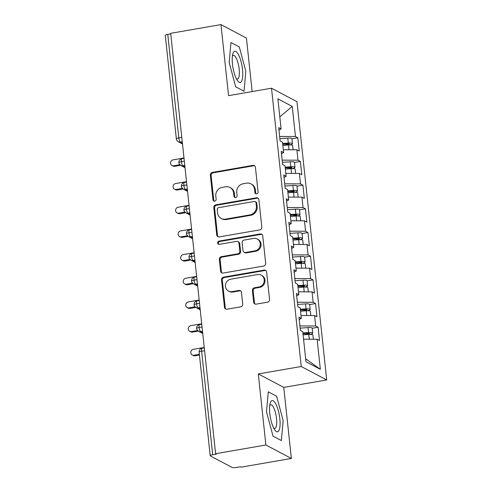 <?xml version="1.0" encoding="UTF-8"?>
<svg xmlns="http://www.w3.org/2000/svg" width="492" height="492" viewBox="0 0 492 492"><rect width="100%" height="100%" fill="white"/><g stroke="black" fill="none" stroke-linecap="round" stroke-linejoin="round"><path stroke-width="0.74" d="M256.664 193.903A1.673 1.562 -62.1 0 0 258.066 192.003L255.428 167.305A2.392 2.232 -62.1 0 0 252.925 165.367L212.347 172.403A2.392 2.232 -62.1 0 0 210.342 175.121L212.987 199.82A1.673 1.562 -62.1 0 0 214.733 201.173A1.673 1.562 -62.1 0 0 216.142 199.272L215.797 196.074A7.651 7.146 -62.1 0 1 222.218 187.384L225.6 186.8A7.651 7.146 -62.1 0 1 229.967 187.477A7.651 7.146 -62.1 0 1 233.608 192.987L233.946 196.185A1.673 1.562 -62.1 0 0 235.699 197.538A1.673 1.562 -62.1 0 0 237.107 195.638L236.763 192.44A7.651 7.146 -62.1 0 1 243.183 183.756L246.566 183.165A7.651 7.146 -62.1 0 1 250.932 183.842A7.651 7.146 -62.1 0 1 254.573 189.358L254.911 192.55A1.673 1.562 -62.1 0 0 256.664 193.903M253.663 302.223A2.392 2.232 -62.1 0 0 256.166 304.154L267.55 302.18A2.392 2.232 -62.1 0 0 269.555 299.468L266.621 272.033A2.392 2.232 -62.1 0 0 264.118 270.102L223.54 277.131A2.392 2.232 -62.1 0 0 221.535 279.85L224.469 307.285A2.392 2.232 -62.1 0 0 226.972 309.216L240.723 306.83A2.392 2.232 -62.1 0 0 242.728 304.118L241.474 292.377A2.392 2.232 -62.1 0 0 238.971 290.44L232.15 291.627A6.396 5.972 -62.1 0 1 228.497 291.061A6.396 5.972 -62.1 0 1 225.545 284.487A6.396 5.972 -62.1 0 1 230.822 279.185L257.537 274.554A6.396 5.972 -62.1 0 1 261.19 275.12A6.396 5.972 -62.1 0 1 264.142 281.695A6.396 5.972 -62.1 0 1 258.866 286.996L254.413 287.765A2.392 2.232 -62.1 0 0 252.408 290.483L253.663 302.223L254.432 302.629A2.392 2.232 -62.1 0 0 255.207 304.105M252.15 91.561L246.43 38.062L220.963 24.6L170.669 33.321L215.594 453.71L216.363 454.122L212.692 454.756A3.653 0.769 173.9 0 0 210.213 455.758A3.653 0.769 173.9 0 0 210.404 455.967L232.015 467.388A3.653 0.769 173.9 0 0 236.615 467.4L240.293 466.76L241.062 467.172L291.362 458.452L283.767 387.401L326.713 379.953L301.239 366.497L258.294 373.938L265.889 444.996L215.594 453.71M220.963 24.6L228.552 95.651L271.504 88.209L301.239 366.497M259.819 229.881A2.392 2.232 -62.1 0 0 261.83 227.169L258.897 199.734A2.392 2.232 -62.1 0 0 256.393 197.802L215.816 204.832A2.392 2.232 -62.1 0 0 213.811 207.55L216.744 234.979A2.392 2.232 -62.1 0 0 219.241 236.916L259.819 229.881M262.759 235.883L265.692 263.318A2.392 2.232 -62.1 0 1 263.687 266.031L223.11 273.066A2.392 2.232 -62.1 0 1 220.607 271.135L219.352 259.395A2.392 2.232 -62.1 0 1 221.357 256.676L237.814 253.823A2.392 2.232 -62.1 0 0 239.819 251.111L238.983 243.319A2.392 2.232 -62.1 0 0 236.486 241.387L219.352 244.358A1.673 1.562 -62.1 0 1 217.624 242.488A1.673 1.562 -62.1 0 1 219.002 241.105L260.256 233.952A2.392 2.232 -62.1 0 1 262.759 235.883M326.713 379.953L296.971 101.666L271.504 88.209M279.807 116.844L292.236 106.426L277.882 98.843L281.098 128.922L278.706 127.656L280.12 140.921L282.513 142.182L283.626 152.606L281.233 151.339L282.654 164.605L285.046 165.865L286.159 176.29L283.767 175.023L285.182 188.288L287.574 189.549L288.687 199.973L286.295 198.707L287.715 211.972L290.108 213.239L291.221 223.657L288.829 222.39L290.243 235.656L292.635 236.923L293.749 247.341L291.356 246.074L292.777 259.339L295.169 260.606L296.282 271.024L293.89 269.764L295.305 283.023L297.697 284.29L298.816 294.708L296.418 293.447L297.838 306.707L300.231 307.974L301.344 318.392L298.952 317.131L300.366 330.39L302.764 331.657L305.975 361.737L320.335 369.32L317.119 339.24L303.57 339.197M292.236 106.426L295.452 136.505L279.64 136.456M291.928 138.799L297.844 137.772L295.452 136.505M297.844 137.772L299.265 151.032L296.867 149.771L297.986 160.189L282.174 160.14M294.462 162.483L300.378 161.456L297.986 160.189M300.378 161.456L301.793 174.722L299.4 173.455L300.514 183.873L284.708 183.823M296.99 186.167L302.906 185.14L300.514 183.873M302.906 185.14L304.327 198.405L301.934 197.138L303.047 207.556L287.236 207.507M299.523 209.85L305.44 208.823L303.047 207.556M305.44 208.823L306.854 222.089L304.462 220.822L305.575 231.246L289.77 231.191M302.057 233.534L307.967 232.507L305.575 231.246M307.967 232.507L309.388 245.772L306.996 244.506L308.109 254.93L292.297 254.874M304.585 257.218L310.501 256.191L308.109 254.93M310.501 256.191L311.916 269.456L309.523 268.189L310.637 278.613L294.831 278.564M307.119 280.901L313.029 279.874L310.637 278.613M313.029 279.874L314.45 293.14L312.057 291.873L313.17 302.297L297.359 302.248M309.646 304.585L315.563 303.558L313.17 302.297M315.563 303.558L316.977 316.823L314.585 315.557L315.698 325.981L299.892 325.932M312.18 328.269L318.096 327.242L315.698 325.981M318.096 327.242L319.511 340.507L317.119 339.24M301.344 318.392L299.21 319.523M305.667 358.822L320.335 369.32M298.816 294.708L296.676 295.84M314.585 315.557L301.036 315.513M296.282 271.024L294.142 272.156M312.057 291.873L298.503 291.83M293.749 247.341L291.615 248.472M309.523 268.189L295.975 268.146M291.221 223.657L289.081 224.789M306.996 244.506L293.441 244.463M288.687 199.973L286.553 201.105M304.462 220.822L290.913 220.779M286.159 176.29L284.019 177.421M301.934 197.138L288.38 197.095M283.626 152.606L281.492 153.732M299.4 173.455L285.852 173.412M170.724 33.85L167.766 34.366L178.83 137.92L181.788 137.409M182.255 141.757L180.367 142.083A3.653 1.064 80.2 0 1 178.83 137.92A3.653 0.769 -6.1 0 0 176.357 138.922L165.287 35.362A3.653 0.769 -6.1 0 1 167.766 34.366M281.098 128.922L278.958 130.048M296.867 149.771L283.318 149.728M265.889 444.996L291.362 458.452M244.026 91.205L245.828 71.26L239.297 46.912L230.963 42.509L229.161 62.453L235.693 86.801L244.026 91.205L235.693 86.801L229.161 62.453L230.963 42.509L239.297 46.912L245.828 71.26L244.026 91.205M283.767 387.401L258.294 373.938M276.627 396.251L268.294 391.847L266.492 411.792L273.029 436.14L281.363 440.543L283.158 420.599L276.627 396.251L283.158 420.599L281.363 440.543L273.029 436.14L266.492 411.792L268.294 391.847L276.627 396.251M184.334 161.21L181.376 161.727A3.653 0.769 173.9 0 0 178.897 162.723A3.653 0.769 173.9 0 0 178.897 162.729A3.653 3.653 0 0 1 181.905 158.738A3.653 1.064 80.2 0 0 181.376 161.727A3.653 1.064 80.2 0 0 182.901 165.773L184.937 166.85M186.862 184.894L183.903 185.41A3.653 0.769 173.9 0 0 181.431 186.407A3.653 0.769 173.9 0 0 181.431 186.413A3.653 3.653 0 0 1 184.438 182.421A3.653 1.064 80.2 0 0 183.903 185.41A3.653 1.064 80.2 0 0 185.429 189.457L187.464 190.533M189.395 208.577L186.437 209.094A3.653 0.769 173.9 0 0 183.959 210.09A3.653 0.769 173.9 0 0 183.959 210.096A3.653 3.653 0 0 1 186.972 206.105A3.653 1.064 80.2 0 0 186.437 209.094A3.653 1.064 80.2 0 0 187.962 213.141L189.998 214.217M191.929 232.261L188.965 232.778A3.653 0.769 173.9 0 0 186.493 233.78L186.493 233.78A3.653 3.653 0 0 1 189.5 229.789A3.653 1.064 80.2 0 0 188.965 232.778A3.653 1.064 80.2 0 0 190.49 236.824L192.532 237.9M194.457 255.951L191.499 256.461A3.653 0.769 173.9 0 0 189.02 257.464A3.653 0.769 173.9 0 0 189.026 257.464A3.653 3.653 0 0 1 192.034 253.472A3.653 1.064 80.2 0 0 191.499 256.461A3.653 1.064 80.2 0 0 193.024 260.508L195.06 261.584M196.991 279.634L194.026 280.145A3.653 0.769 173.9 0 0 191.554 281.147A3.653 0.769 173.9 0 0 191.554 281.153A3.653 3.653 0 0 1 194.561 277.156A3.653 1.064 80.2 0 0 194.026 280.145A3.653 1.064 80.2 0 0 195.552 284.192L197.593 285.268M199.518 303.318L196.56 303.828A3.653 0.769 173.9 0 0 194.088 304.831A3.653 0.769 173.9 0 0 194.088 304.837A3.653 3.653 0 0 1 197.095 300.84A3.653 1.064 80.2 0 0 196.56 303.828A3.653 1.064 80.2 0 0 198.085 307.875L200.121 308.951M202.052 327.002L199.094 327.512A3.653 0.769 173.9 0 0 196.615 328.515A3.653 0.769 173.9 0 0 196.615 328.521C196.419 329.05 197.052 329.954 198.528 331.239A3.653 3.413 -62.1 0 0 200.613 331.559L202.655 332.635M256.129 193.903A1.673 1.562 -62.1 0 1 255.686 192.962L255.342 189.764A7.651 7.146 -62.1 0 0 251.707 184.248L250.932 183.842M229.967 187.477L230.742 187.882A7.651 7.146 -62.1 0 1 234.377 193.399L234.721 196.591A1.673 1.562 -62.1 0 0 235.164 197.538M254.659 165.829A2.392 2.232 -62.1 0 0 253.7 165.779L213.122 172.815A2.392 2.232 -62.1 0 0 211.117 175.527L213.756 200.226A1.673 1.562 -62.1 0 0 214.198 201.173M258.122 198.258A2.392 2.232 -62.1 0 0 257.162 198.208L216.591 205.244A2.392 2.232 -62.1 0 0 214.58 207.956L217.513 235.391A2.392 2.232 -62.1 0 0 218.288 236.867M256.012 202.839A1.673 1.562 -62.1 0 0 254.259 201.486L218.645 207.661A1.673 1.562 -62.1 0 0 217.236 209.561L217.599 212.931A7.651 7.146 -62.1 0 0 221.24 218.448A7.651 7.146 -62.1 0 0 225.607 219.118L249.954 214.899A7.651 7.146 -62.1 0 0 256.375 206.209L256.012 202.839L256.787 203.245A1.673 1.562 -62.1 0 0 255.988 202.04L255.219 201.634M221.24 218.448L222.009 218.854A7.651 7.146 -62.1 0 0 226.382 219.53L225.607 219.118M256.787 203.245L257.144 206.615A7.651 7.146 -62.1 0 1 250.723 215.305L226.382 219.53M237.851 241.597L238.62 242.002A2.392 2.232 -62.1 0 1 239.758 243.731L240.588 251.517A2.392 2.232 -62.1 0 1 238.583 254.235L222.126 257.082A2.392 2.232 -62.1 0 0 220.121 259.801L221.375 271.541A2.392 2.232 -62.1 0 0 222.15 273.017M261.984 234.407A2.392 2.232 -62.1 0 0 261.031 234.358L219.776 241.51A1.673 1.562 -62.1 0 0 218.811 244.352M254.887 250.865A6.396 5.972 -62.1 0 0 260.163 245.563A6.396 5.972 -62.1 0 0 257.211 238.989A6.396 5.972 -62.1 0 0 253.558 238.429L244.149 240.059A2.392 2.232 -62.1 0 0 242.144 242.771L242.974 250.563A2.392 2.232 -62.1 0 0 245.477 252.494L254.887 250.865L255.662 251.271A6.396 5.972 -62.1 0 0 260.938 245.969A6.396 5.972 -62.1 0 0 257.986 239.395L257.211 238.989M244.112 252.285L244.881 252.691A2.392 2.232 -62.1 0 0 246.246 252.9L245.477 252.494M255.662 251.271L246.246 252.9M261.19 275.12L261.959 275.526A6.396 5.972 -62.1 0 1 264.911 282.101A6.396 5.972 -62.1 0 1 259.635 287.402L255.182 288.177A2.392 2.232 -62.1 0 0 253.177 290.889L254.432 302.629M228.497 291.061L229.272 291.467A6.396 5.972 -62.1 0 0 232.925 292.033L232.15 291.627M240.699 290.901A2.392 2.232 -62.1 0 0 239.739 290.852L232.925 292.033M265.852 270.557A2.392 2.232 -62.1 0 0 264.893 270.508L224.315 277.543A2.392 2.232 -62.1 0 0 222.31 280.255L225.238 307.691A2.392 2.232 -62.1 0 0 226.012 309.167M282.722 144.15L287.851 143.787A1.704 0.357 -6.1 0 1 289.21 143.892A1.704 0.357 -6.1 0 1 289.302 143.99A1.704 0.357 -6.1 0 1 288.152 144.451L282.888 145.374M282.654 143.48L288.312 143.08A4.871 1.021 -6.1 0 1 292.199 143.375A4.871 1.021 -6.1 0 1 292.451 143.652L291.916 138.676A4.871 1.021 173.9 0 0 291.664 138.4A4.871 1.021 173.9 0 0 287.783 138.111L279.88 138.67M292.451 143.652A4.871 1.021 -6.1 0 1 289.45 144.931M282.857 145.38L288.515 144.974A4.871 1.021 -6.1 0 1 292.402 145.269A4.871 1.021 -6.1 0 1 292.654 145.546L293.103 149.759M173.744 165.773L174.746 166.308A3.044 2.841 117.9 0 1 173.006 166.038L172.003 165.509A3.044 2.841 -62.1 0 0 173.744 165.773L179.851 164.715M183.99 157.969L173.11 159.857A3.044 2.841 -62.1 0 0 172.003 165.509M174.746 166.308L180.552 165.3M285.255 167.833L290.385 167.471A1.704 0.357 -6.1 0 1 291.744 167.575A1.704 0.357 -6.1 0 1 291.83 167.674A1.704 0.357 -6.1 0 1 290.686 168.141L285.415 169.057M285.182 167.169L290.846 166.763A4.871 1.021 -6.1 0 1 294.726 167.059A4.871 1.021 -6.1 0 1 294.979 167.335L294.45 162.36A4.871 1.021 173.9 0 0 294.198 162.083A4.871 1.021 173.9 0 0 290.317 161.794L282.408 162.354M294.979 167.335A4.871 1.021 -6.1 0 1 291.984 168.615M285.385 169.063L291.049 168.658A4.871 1.021 -6.1 0 1 294.929 168.953A4.871 1.021 -6.1 0 1 295.182 169.23L295.63 173.442M176.271 189.463L177.28 189.992A3.044 2.841 117.9 0 1 175.539 189.721L174.537 189.192A3.044 2.841 -62.1 0 0 176.271 189.463L182.384 188.399M186.517 181.653L175.644 183.541A3.044 2.841 -62.1 0 0 174.537 189.192M177.28 189.992L183.085 188.983M287.783 191.523L292.912 191.16A1.704 0.357 -6.1 0 1 294.271 191.259A1.704 0.357 -6.1 0 1 294.364 191.357A1.704 0.357 -6.1 0 1 293.22 191.825L287.949 192.741M287.715 190.853L293.38 190.447A4.871 1.021 -6.1 0 1 297.26 190.742A4.871 1.021 -6.1 0 1 297.512 191.019L296.977 186.05A4.871 1.021 173.9 0 0 296.731 185.767A4.871 1.021 173.9 0 0 292.845 185.478L284.942 186.037M297.512 191.019A4.871 1.021 -6.1 0 1 294.511 192.298M287.918 192.747L293.576 192.347A4.871 1.021 -6.1 0 1 297.463 192.636A4.871 1.021 -6.1 0 1 297.715 192.913L298.164 197.126M178.805 213.147L179.808 213.676A3.044 2.841 117.9 0 1 178.067 213.405L177.065 212.876A3.044 2.841 -62.1 0 0 178.805 213.147L184.912 212.083M189.051 205.336L178.172 207.224A3.044 2.841 -62.1 0 0 177.065 212.876M179.808 213.676L185.613 212.667M290.317 215.207L295.446 214.844A1.704 0.357 -6.1 0 1 296.805 214.942A1.704 0.357 -6.1 0 1 296.891 215.041A1.704 0.357 -6.1 0 1 295.747 215.508L290.477 216.425M290.243 214.537L295.907 214.137A4.871 1.021 -6.1 0 1 299.794 214.426A4.871 1.021 -6.1 0 1 300.04 214.703L299.511 209.733A4.871 1.021 173.9 0 0 299.259 209.451A4.871 1.021 173.9 0 0 295.378 209.162L287.476 209.721M300.04 214.703A4.871 1.021 -6.1 0 1 297.045 215.982M290.446 216.431L296.11 216.031A4.871 1.021 -6.1 0 1 299.991 216.32A4.871 1.021 -6.1 0 1 300.243 216.597L300.692 220.81M181.339 236.83L182.341 237.359A3.044 2.841 117.9 0 1 180.601 237.089L179.598 236.56A3.044 2.841 -62.1 0 0 181.339 236.83L187.446 235.773M191.579 229.02L180.705 230.908A3.044 2.841 -62.1 0 0 179.598 236.56M182.341 237.359L188.147 236.351M292.851 238.891L297.98 238.528A1.704 0.357 -6.1 0 1 299.339 238.626A1.704 0.357 -6.1 0 1 299.425 238.725A1.704 0.357 -6.1 0 1 298.281 239.192L293.011 240.108M292.777 238.22L298.441 237.82A4.871 1.021 -6.1 0 1 302.322 238.11A4.871 1.021 -6.1 0 1 302.574 238.386L302.045 233.417A4.871 1.021 173.9 0 0 301.793 233.134A4.871 1.021 173.9 0 0 297.906 232.845L290.003 233.405M302.574 238.386A4.871 1.021 -6.1 0 1 299.573 239.665M292.98 240.114L298.644 239.715A4.871 1.021 -6.1 0 1 302.525 240.004A4.871 1.021 -6.1 0 1 302.777 240.28L303.226 244.493M183.867 260.514L184.869 261.043A3.044 2.841 117.9 0 1 183.135 260.772L182.126 260.243A3.044 2.841 -62.1 0 0 183.867 260.514L189.973 259.456M194.112 252.703L183.233 254.592A3.044 2.841 -62.1 0 0 182.126 260.243M184.869 261.043L190.681 260.034M242.513 69.507A15.836 4.6 80.2 0 0 237.919 53.689A15.836 4.6 80.2 0 0 232.808 54.003A15.836 4.6 80.2 0 0 232.476 64.206A15.836 4.6 80.2 0 0 237.408 80.534A15.836 4.6 80.2 0 0 242.513 69.507M236.301 78.646A11.986 3.487 80.2 0 0 237.445 79.034A11.986 3.487 80.2 0 0 239.198 69.224A11.986 3.487 80.2 0 0 233.356 55.405A11.986 3.487 80.2 0 0 232.402 56.156M279.843 418.846A15.836 4.6 80.2 0 0 275.256 403.034A15.836 4.6 80.2 0 0 270.139 403.342A15.836 4.6 80.2 0 0 269.813 413.544A15.836 4.6 80.2 0 0 274.739 429.879A15.836 4.6 80.2 0 0 279.843 418.846M273.632 427.991A11.986 3.487 80.2 0 0 274.782 428.372A11.986 3.487 80.2 0 0 276.535 418.569A11.986 3.487 80.2 0 0 270.686 404.75A11.986 3.487 80.2 0 0 269.733 405.494M295.378 262.574L300.507 262.211A1.704 0.357 -6.1 0 1 301.867 262.31A1.704 0.357 -6.1 0 1 301.953 262.408A1.704 0.357 -6.1 0 1 300.809 262.876L295.538 263.798M295.305 261.904L300.969 261.504A4.871 1.021 -6.1 0 1 304.856 261.793A4.871 1.021 -6.1 0 1 305.101 262.07L304.573 257.101A4.871 1.021 173.9 0 0 304.32 256.818A4.871 1.021 173.9 0 0 300.44 256.529L292.537 257.088M305.101 262.07A4.871 1.021 -6.1 0 1 302.106 263.349M295.507 263.798L301.172 263.398A4.871 1.021 -6.1 0 1 305.058 263.687A4.871 1.021 -6.1 0 1 305.304 263.97L305.76 268.177M186.4 284.198L187.403 284.727A3.044 2.841 117.9 0 1 185.662 284.456L184.66 283.927A3.044 2.841 -62.1 0 0 186.4 284.198L192.507 283.14M196.64 276.393L185.767 278.275A3.044 2.841 -62.1 0 0 184.66 283.927M187.403 284.727L193.208 283.718M297.912 286.258L303.041 285.895A1.704 0.357 -6.1 0 1 304.4 285.993A1.704 0.357 -6.1 0 1 304.487 286.092A1.704 0.357 -6.1 0 1 303.343 286.559L298.072 287.482M297.838 285.588L303.502 285.188A4.871 1.021 -6.1 0 1 307.383 285.477A4.871 1.021 -6.1 0 1 307.635 285.76L307.106 280.784A4.871 1.021 173.9 0 0 306.854 280.508A4.871 1.021 173.9 0 0 302.967 280.212L295.065 280.772M307.635 285.76A4.871 1.021 -6.1 0 1 304.64 287.033M298.041 287.482L303.705 287.082A4.871 1.021 -6.1 0 1 307.586 287.371A4.871 1.021 -6.1 0 1 307.838 287.654L308.287 291.861M188.928 307.881L189.93 308.41A3.044 2.841 117.9 0 1 188.196 308.146L187.194 307.611A3.044 2.841 -62.1 0 0 188.928 307.881L195.035 306.823M199.174 300.077L188.295 301.959A3.044 2.841 -62.1 0 0 187.194 307.611M189.93 308.41L195.742 307.402M300.44 309.942L305.569 309.579A1.704 0.357 -6.1 0 1 306.928 309.677A1.704 0.357 -6.1 0 1 307.02 309.775A1.704 0.357 -6.1 0 1 305.87 310.243L300.6 311.165M300.372 309.271L306.03 308.871A4.871 1.021 -6.1 0 1 309.917 309.161A4.871 1.021 -6.1 0 1 310.169 309.443L309.634 304.468A4.871 1.021 173.9 0 0 309.382 304.191A4.871 1.021 173.9 0 0 305.501 303.896L297.599 304.456M310.169 309.443A4.871 1.021 -6.1 0 1 307.168 310.723M300.569 311.165L306.233 310.766A4.871 1.021 -6.1 0 1 310.12 311.055A4.871 1.021 -6.1 0 1 310.372 311.338L310.821 315.544M191.462 331.565L192.464 332.094A3.044 2.841 117.9 0 1 190.724 331.829L189.721 331.294A3.044 2.841 -62.1 0 0 191.462 331.565L197.569 330.507M201.708 323.761L190.828 325.642A3.044 2.841 -62.1 0 0 189.721 331.294M192.464 332.094L198.27 331.091M302.974 333.625L308.103 333.262A1.704 0.357 -6.1 0 1 309.462 333.367A1.704 0.357 -6.1 0 1 309.548 333.459A1.704 0.357 -6.1 0 1 308.404 333.927L303.133 334.849M302.9 332.955L308.564 332.555A4.871 1.021 -6.1 0 1 312.445 332.844A4.871 1.021 -6.1 0 1 312.697 333.127L312.168 328.152A4.871 1.021 173.9 0 0 311.916 327.875A4.871 1.021 173.9 0 0 308.029 327.58L300.126 328.139M312.697 333.127A4.871 1.021 -6.1 0 1 309.702 334.406M303.103 334.849L308.767 334.449A4.871 1.021 -6.1 0 1 312.648 334.744A4.871 1.021 -6.1 0 1 312.9 335.021L313.349 339.228M193.989 355.249L194.998 355.777A3.044 2.841 117.9 0 1 193.258 355.513L192.255 354.978A3.044 2.841 -62.1 0 0 193.989 355.249L199.371 354.314M204.235 347.444L193.362 349.326A3.044 2.841 -62.1 0 0 192.255 354.978M194.998 355.777L199.445 355.009M204.58 350.685L201.622 351.196L212.692 454.756M204.278 347.844L202.157 348.207A3.653 1.064 80.2 0 0 201.622 351.196A3.653 0.769 173.9 0 0 199.149 352.198L210.213 455.758M182.495 143.99L178.282 141.764A3.653 3.413 -62.1 0 0 180.367 142.083L182.403 143.166M184.783 165.441L182.901 165.773A3.653 3.413 -62.1 0 1 180.81 165.447L185.023 167.674M187.317 189.125L185.429 189.457A3.653 3.413 -62.1 0 1 183.344 189.131L187.557 191.357M189.85 212.808L187.962 213.141M192.378 236.498L190.49 236.824A3.653 3.413 -62.1 0 1 188.405 236.498L192.618 238.731M194.912 260.182L193.024 260.508A3.653 3.413 -62.1 0 1 190.933 260.188L195.146 262.414M197.44 283.866L195.552 284.192A3.653 3.413 -62.1 0 1 193.467 283.872L197.679 286.098M199.973 307.549L198.085 307.875A3.653 3.413 -62.1 0 1 195.994 307.555L200.213 309.782M202.501 331.233L200.613 331.559A3.653 1.064 80.2 0 1 199.094 327.512A3.653 1.064 80.2 0 1 199.623 324.523A3.653 3.653 0 0 0 196.615 328.515M190.084 215.047L185.871 212.815A3.653 3.413 -62.1 0 0 187.956 213.141M255.342 189.764L254.573 189.358M234.721 196.591L233.946 196.185M234.377 193.399L233.608 192.987M213.756 200.226L212.987 199.82M211.117 175.527L210.342 175.121M213.122 172.815L212.347 172.403M253.7 165.779L252.925 165.367M255.686 192.962L254.911 192.55M217.513 235.391L216.744 234.979M214.58 207.956L213.811 207.55M216.591 205.244L215.816 204.832M257.162 198.208L256.393 197.802M250.723 215.305L249.954 214.899M257.144 206.615L256.375 206.209M221.375 271.541L220.607 271.135M220.121 259.801L219.352 259.395M222.126 257.082L221.357 256.676M238.583 254.235L237.814 253.823M240.588 251.517L239.819 251.111M239.758 243.731L238.983 243.319M219.776 241.51L219.002 241.105M261.031 234.358L260.256 233.952M253.177 290.889L252.408 290.483M255.182 288.177L254.413 287.765M259.635 287.402L258.866 286.996M239.739 290.852L238.971 290.44M225.238 307.691L224.469 307.285M222.31 280.255L221.535 279.85M224.315 277.543L223.54 277.131M264.893 270.508L264.118 270.102M288.515 144.974L289.025 149.746M288.084 143.775L288.152 144.451M287.783 138.111L288.312 143.08M291.049 168.658L291.559 173.43M290.612 167.458L290.686 168.141M290.317 161.794L290.846 166.763M293.576 192.347L294.087 197.114M293.146 191.142L293.22 191.825M292.845 185.478L293.38 190.447M296.11 216.031L296.621 220.797M295.674 214.832L295.747 215.508M295.378 209.162L295.907 214.137M298.644 239.715L299.148 244.481M298.207 238.515L298.281 239.192M297.906 232.845L298.441 237.82M301.172 263.398L301.682 268.165M300.735 262.199L300.809 262.876M300.44 256.529L300.969 261.504M303.705 287.082L304.216 291.848M303.269 285.883L303.343 286.559M302.967 280.212L303.502 285.188M306.233 310.766L306.744 315.532M305.803 309.566L305.87 310.243M305.501 303.896L306.03 308.871M308.767 334.449L309.277 339.216M308.33 333.25L308.404 333.927M308.029 327.58L308.564 332.555M184.033 158.369L181.905 158.738M176.357 138.922A3.653 3.653 0 0 0 178.282 141.764M186.56 182.052L184.438 182.421M180.81 165.447C179.334 164.162 178.701 163.258 178.897 162.729M189.094 205.736L186.972 206.105M183.344 189.131C181.868 187.846 181.228 186.942 181.431 186.413M191.622 229.42L189.5 229.789M185.871 212.815C184.395 211.535 183.762 210.625 183.959 210.096M194.155 253.103L192.034 253.472M188.405 236.498C186.929 235.219 186.29 234.309 186.493 233.78M196.683 276.787L194.561 277.156M190.933 260.188C189.463 258.903 188.823 257.993 189.026 257.464M199.217 300.471L197.095 300.84M193.467 283.872C191.991 282.586 191.357 281.676 191.554 281.153M201.745 324.154L199.623 324.523M195.994 307.555C194.525 306.27 193.885 305.36 194.088 304.837M202.157 348.207A3.653 3.653 0 0 0 199.149 352.198M198.528 331.239L202.741 333.465"/></g></svg>
